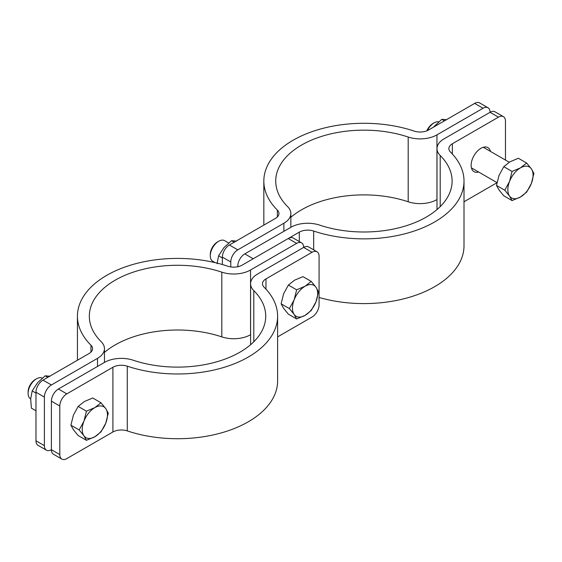 <?xml version="1.0" encoding="UTF-8"?>
<svg xmlns="http://www.w3.org/2000/svg" width="562" height="562" viewBox="0 0 562 562"><rect width="100%" height="100%" fill="white"/><g stroke="black" fill="none" stroke-linecap="round" stroke-linejoin="round"><path stroke-width="0.84" d="M277.614 336.898L312.065 317.003A9.912 5.718 120 0 0 319.075 304.871L319.075 256.321A9.912 5.718 120 0 0 317.024 251.783A9.912 5.718 120 0 0 312.065 252.275L303.656 247.421L257.558 274.038A23.787 13.734 0 0 0 250.596 283.747A23.787 13.734 0 0 0 253.806 290.638A88.199 50.917 180 0 1 265.721 316.195A88.199 50.917 180 0 1 221.54 360.326A88.199 50.917 180 0 1 133.257 360.235A23.787 13.734 0 0 0 104.504 362.406L58.406 389.016L66.815 393.871A9.912 5.718 120 0 0 59.804 406.01L59.804 454.56A9.912 5.718 120 0 0 61.855 459.091A9.912 5.718 120 0 0 66.815 458.599L112.906 431.988A11.893 6.863 0 0 1 127.286 430.906A100.085 57.788 180 0 0 227.477 431.005A100.085 57.788 180 0 0 277.614 380.924L277.614 316.195A100.085 57.788 180 0 1 227.477 366.269A100.085 57.788 180 0 1 127.286 366.178A11.893 6.863 0 0 0 112.906 367.26L66.815 393.871M312.065 252.275L265.966 278.892A11.893 6.863 0 0 0 262.489 283.747A11.893 6.863 0 0 0 264.091 287.189A100.085 57.788 180 0 1 277.614 316.195M61.855 459.091L53.446 454.237A9.912 5.718 -60 0 1 51.395 449.705L59.804 454.56M59.804 406.01L51.395 401.156L51.395 449.705A9.912 5.718 120 0 1 46.442 450.19A9.912 5.718 120 0 1 44.391 445.659L44.391 397.109L35.982 392.255L35.982 440.805L44.391 445.659M51.395 401.156A9.912 5.718 -60 0 1 58.406 389.016M35.982 392.255A9.912 5.718 -60 0 1 42.986 380.116L89.084 353.505A11.893 6.863 0 0 0 92.568 348.651A11.893 6.863 0 0 0 90.96 345.201A100.085 57.788 180 0 1 77.437 316.195A100.085 57.788 180 0 1 127.581 266.121A100.085 57.788 180 0 1 227.765 266.219A11.893 6.863 0 0 0 242.145 265.138L288.243 238.52A9.912 5.718 -60 0 1 293.195 238.028L301.604 242.882A9.912 5.718 120 0 1 303.656 247.421A9.912 5.718 -60 0 1 308.615 246.929L317.024 251.783M42.986 380.116L51.395 384.97L97.493 358.359A23.787 13.734 0 0 0 104.462 348.651A23.787 13.734 0 0 0 101.244 341.759A88.199 50.917 180 0 1 89.33 316.195A88.199 50.917 180 0 1 133.517 272.071A88.199 50.917 180 0 1 221.8 272.156A23.787 13.734 0 0 0 250.554 269.992L296.652 243.374L288.243 238.52M104.462 352.409A88.199 50.917 180 0 1 221.8 336.884A23.787 13.734 0 0 0 250.554 334.72L250.596 334.699M301.604 242.882A9.912 5.718 120 0 0 296.652 243.374M46.442 450.19L38.033 445.336A9.912 5.718 -60 0 1 35.982 440.805M51.395 384.97A9.912 5.718 120 0 0 44.391 397.109M490.464 151.403A13.874 8.008 120 0 0 487.879 147.616A13.874 8.008 120 0 0 480.939 148.305A13.874 8.008 120 0 0 471.876 160.528A13.874 8.008 120 0 0 474.005 171.649A13.874 8.008 120 0 0 478.571 171.993M505.47 160.065L505.47 121.195A9.912 5.718 120 0 0 503.412 116.664A9.912 5.718 120 0 0 498.459 117.156L490.05 112.295L443.952 138.912A23.787 13.734 0 0 0 436.99 148.621A23.787 13.734 0 0 0 440.201 155.512A88.199 50.917 180 0 1 452.115 181.076A88.199 50.917 180 0 1 407.935 225.2A88.199 50.917 180 0 1 319.652 225.116A23.787 13.734 0 0 0 290.891 227.28L244.8 253.891L253.202 258.752L299.3 232.134L299.3 241.555M498.459 117.156L452.361 143.767A11.893 6.863 0 0 0 448.876 148.621A11.893 6.863 0 0 0 450.485 152.07A100.085 57.788 180 0 1 464.008 181.076A100.085 57.788 180 0 1 413.864 231.151A100.085 57.788 180 0 1 313.68 231.052A11.893 6.863 0 0 0 299.3 232.134M464.008 181.076L464.008 245.805A100.085 57.788 180 0 1 319.075 297.467M238.653 266.529L237.789 266.03L237.789 266.732M237.789 266.03A9.912 5.718 -60 0 1 244.8 253.891M496.963 182.748L464.008 201.772M487.999 107.764A9.912 5.718 120 0 0 483.046 108.255L474.637 103.401A9.912 5.718 -60 0 1 479.59 102.909L487.999 107.764A9.912 5.718 120 0 1 490.05 112.295A9.912 5.718 -60 0 1 495.003 111.81L503.412 116.664M436.99 199.573L436.948 199.594A23.787 13.734 180 0 1 408.188 201.765A88.199 50.917 0 0 0 290.849 217.283M483.046 108.255L436.948 134.866A23.787 13.734 180 0 1 408.188 137.03A88.199 50.917 0 0 0 319.904 136.945A88.199 50.917 0 0 0 275.724 181.076A88.199 50.917 0 0 0 287.639 206.633A23.787 13.734 180 0 1 290.849 213.525A23.787 13.734 180 0 1 283.887 223.233L237.789 249.851A9.912 5.718 120 0 0 230.785 261.983L222.376 257.129A9.912 5.718 -60 0 1 229.38 244.997L237.789 249.851M474.637 103.401L428.539 130.012A11.893 6.863 180 0 1 414.159 131.094A100.085 57.788 0 0 0 313.975 130.995A100.085 57.788 0 0 0 263.831 181.076A100.085 57.788 0 0 0 277.354 210.076A11.893 6.863 180 0 1 278.963 213.525A11.893 6.863 180 0 1 275.478 218.379L229.38 244.997M230.785 266.929L230.785 261.983M222.376 264.533L222.376 257.129M35.982 410.808L31.402 408.16L30.671 398.887L32.203 390.906L37.57 382.708L45.199 375.809L50.166 376.238M47.819 377.327L45.199 375.809M35.982 393.091L32.203 390.906M217.065 263.761L218.597 255.787L223.964 247.589L231.593 240.691L236.56 241.119M234.213 242.201L231.593 240.691M222.376 257.965L218.597 255.787M433.337 127.244L441.809 119.32L446.776 119.748M444.43 120.837L441.809 119.32M28.1 393.365L28.1 391.946A10.151 5.859 -60 0 1 35.28 379.512L36.509 378.809A11.886 6.863 120 0 0 28.1 393.365A11.886 6.863 120 0 0 30.559 398.809L30.671 398.872M42.262 378.114A11.886 6.863 120 0 0 36.509 378.809M82.228 429.473A17.836 10.299 120 0 0 83.921 435.782L79.151 429.951L83.921 421.219L86.436 411.18L94.845 407.626L100.998 402.771L105.761 408.602L108.276 413.133L105.761 423.165L100.998 431.904L94.845 436.758L86.436 440.313L83.921 435.782A17.836 10.299 120 0 0 94.845 436.758A17.836 10.299 120 0 0 105.761 423.165A17.836 10.299 120 0 0 105.761 408.602A17.836 10.299 120 0 0 94.845 407.626A17.836 10.299 120 0 0 83.921 421.219A17.836 10.299 120 0 0 82.228 429.473M100.998 402.771L92.737 398.001L84.328 401.556L78.174 406.41L73.404 415.149L70.889 425.181L73.404 429.712L78.174 435.543L86.436 440.313M70.889 425.181L79.151 429.951M78.174 406.41L86.436 411.18M210.286 255.815L210.286 254.396A10.151 5.859 -60 0 1 217.466 241.962L218.695 241.253A11.886 6.863 120 0 0 210.286 255.815A11.886 6.863 120 0 0 212.752 261.26L215.169 262.651M228.657 242.988L224.638 240.669A11.886 6.863 120 0 0 218.695 241.253M292.444 308.102A17.836 10.299 120 0 0 294.137 314.411L289.367 308.58L294.137 299.848L296.652 289.816L305.061 286.262L311.215 281.407L315.985 287.238L318.499 291.762L315.985 301.801L311.215 310.533L305.061 315.387L296.652 318.942L294.137 314.411A17.836 10.299 120 0 0 305.061 315.387A17.836 10.299 120 0 0 315.985 301.801A17.836 10.299 120 0 0 315.985 287.238A17.836 10.299 120 0 0 305.061 286.262A17.836 10.299 120 0 0 294.137 299.848A17.836 10.299 120 0 0 292.444 308.102M311.215 281.407L302.96 276.637L294.551 280.192L288.39 285.046L283.627 293.778L281.112 303.817L283.627 308.341L288.39 314.172L296.652 318.942M281.112 303.817L289.367 308.58M288.39 285.046L296.652 289.816M426.86 130.82A10.151 5.859 -60 0 1 432.873 123.591L434.096 122.881A11.886 6.863 120 0 0 427.401 130.588M438.662 121.799A11.886 6.863 120 0 0 434.096 122.881M507.851 189.731A17.836 10.299 120 0 0 509.537 196.04L504.774 190.209L509.537 181.477L512.052 171.438L520.461 167.883L526.615 163.029L531.385 168.86L533.9 173.391L531.385 183.423L526.615 192.162L520.461 197.016L512.052 200.571L509.537 196.04A17.836 10.299 120 0 0 520.461 197.016A17.836 10.299 120 0 0 531.385 183.423A17.836 10.299 120 0 0 531.385 168.86A17.836 10.299 120 0 0 520.461 167.883A17.836 10.299 120 0 0 509.537 181.477A17.836 10.299 120 0 0 507.851 189.731M526.615 163.029L518.361 158.259L509.952 161.814L503.798 166.668L499.028 175.407L496.513 185.439L499.028 189.97L503.798 195.801L512.052 200.571M496.513 185.439L504.774 190.209M503.798 166.668L512.052 171.438M112.906 367.26L112.906 431.988M127.286 366.178L127.286 430.906M265.966 278.892L265.966 289.142M253.806 290.638L253.806 341.759M250.554 269.992L250.554 334.72M90.96 345.201L90.96 352.093M97.493 358.359L97.493 366.452M221.8 272.156L221.8 336.884M313.68 231.052L313.68 249.858M452.361 143.767L452.361 154.023M440.201 155.512L440.201 206.633M283.887 231.326L283.887 223.233M277.354 216.974L277.354 210.076M436.948 199.594L436.948 134.866M408.188 201.765L408.188 137.03M250.596 283.747L250.596 344.717M77.437 316.195L77.437 360.228M104.462 348.651L104.462 362.427M436.99 148.621L436.99 209.591M263.831 225.102L263.831 181.076M290.849 227.301L290.849 213.525M483.306 147.272L509.235 162.242M471.42 167.862L496.991 182.622"/></g></svg>
